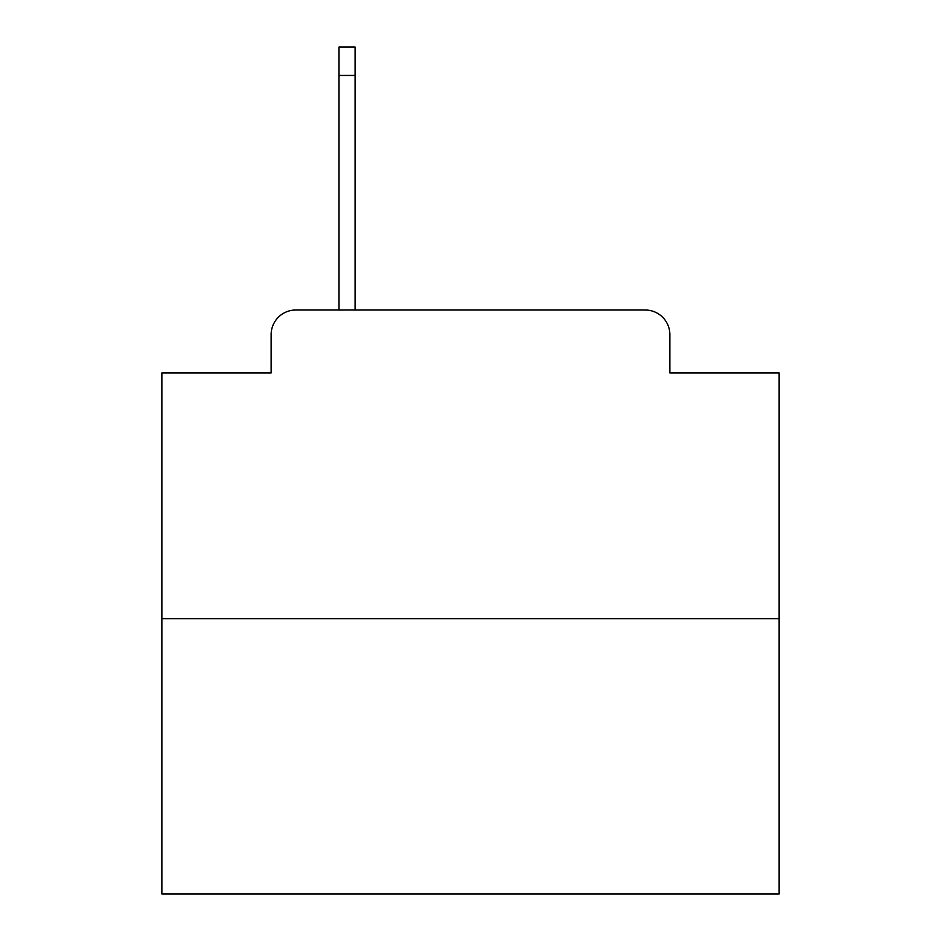 <?xml version="1.0" encoding="UTF-8"?>
<svg xmlns="http://www.w3.org/2000/svg" width="941" height="941" viewBox="0 0 941 941"><rect width="100%" height="100%" fill="white"/><g stroke="black" fill="none" stroke-linecap="round" stroke-linejoin="round"><path stroke-width="1.41" d="M271.126 334.702L271.126 372.965L271.126 334.702A24.689 24.689 0 0 1 295.815 310.012L339.019 310.012L339.019 47.05L355.075 47.05L355.075 310.012L374.2 310.012M779.136 618.649L161.864 618.649L161.864 893.95L779.136 893.95L779.136 372.965L669.874 372.965L669.874 334.702A24.689 24.689 0 0 0 645.185 310.012L295.815 310.012M161.864 618.649L161.864 372.965L271.126 372.965M566.8 310.012L645.185 310.012M669.874 372.965L669.874 334.702M339.019 75.445L355.075 75.445"/></g></svg>
